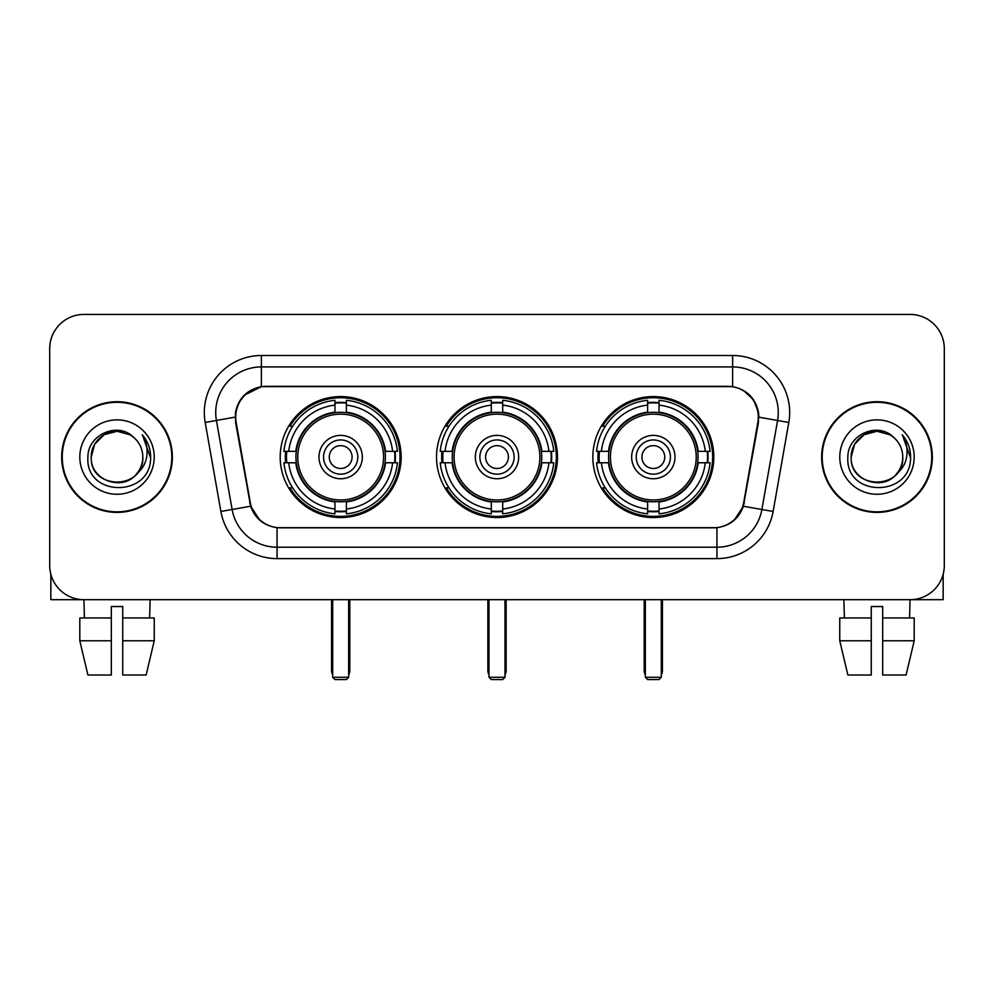 <?xml version="1.0" encoding="UTF-8"?>
<svg xmlns="http://www.w3.org/2000/svg" width="994" height="994" viewBox="0 0 994 994"><rect width="100%" height="100%" fill="white"/><g stroke="black" fill="none" stroke-linecap="round" stroke-linejoin="round"><path stroke-width="1.49" d="M436.528 457.066A60.472 60.472 0 0 0 497 517.539A60.472 60.472 0 0 0 557.472 457.066A60.472 60.472 0 0 0 497 396.581A60.472 60.472 0 0 0 436.528 457.066M592.846 457.066A60.472 60.472 0 0 0 653.331 517.539A60.472 60.472 0 0 0 713.804 457.066A60.472 60.472 0 0 0 653.331 396.581A60.472 60.472 0 0 0 592.846 457.066M280.196 457.066A60.472 60.472 0 0 0 340.669 517.539A60.472 60.472 0 0 0 401.154 457.066A60.472 60.472 0 0 0 340.669 396.581A60.472 60.472 0 0 0 280.196 457.066M235.69 417.12A30.814 30.814 0 0 0 236.162 422.475L250.252 502.355A30.814 30.814 0 0 0 280.594 527.814L713.406 527.814A30.814 30.814 0 0 0 743.748 502.355L757.838 422.475A30.814 30.814 0 0 0 727.496 386.318L266.504 386.318A30.814 30.814 0 0 0 235.69 417.12M285.626 462.769A55.341 55.341 0 0 1 285.626 451.363M598.276 462.769A55.341 55.341 0 0 1 598.276 451.363M441.957 462.769A55.341 55.341 0 0 1 441.957 451.363M61.678 457.066A55.341 55.341 0 0 0 117.019 512.407A55.341 55.341 0 0 0 172.36 457.066A55.341 55.341 0 0 0 117.019 401.725A55.341 55.341 0 0 0 61.678 457.066M821.64 457.066A55.341 55.341 0 0 0 876.981 512.407A55.341 55.341 0 0 0 932.322 457.066A55.341 55.341 0 0 0 876.981 401.725A55.341 55.341 0 0 0 821.64 457.066M235.466 412.56C238.423 398.283 247.059 389.648 261.372 386.654L732.628 386.654C746.929 389.636 755.564 398.271 758.534 412.56L758.41 422.475L743.375 506.232C738.877 518.632 730.056 525.789 716.935 527.665L277.065 527.665C263.969 525.814 255.16 518.657 250.625 506.232L235.59 422.475L235.466 412.56M244.213 395.264L261.372 386.654L261.372 366.923L732.628 366.923A45.637 45.637 0 0 1 777.581 420.487L761.889 509.487A45.637 45.637 0 0 1 716.935 547.209L277.065 547.209A45.637 45.637 0 0 1 232.111 509.487L216.419 420.487A45.637 45.637 0 0 1 261.372 366.923L261.372 355.504L732.628 355.504L732.628 386.654M743.475 390.443L753.539 399.812L758.534 412.56L758.882 417.194L788.814 422.462L773.121 511.475A57.056 57.056 0 0 1 716.935 558.616L277.065 558.616A57.056 57.056 0 0 1 220.879 511.475L205.186 422.462A57.056 57.056 0 0 1 261.372 355.504M280.022 527.814L277.065 527.665L277.065 558.616M716.935 558.616L716.935 527.665L713.978 527.814M773.121 511.475L743.375 506.232L734.168 520.272M260.03 520.446L250.625 506.232L220.879 511.475M744.32 502.355L744.133 503.324M249.867 503.324L249.68 502.355M205.186 422.462L235.118 417.12M944.3 348.658A34.231 34.231 0 0 0 910.069 314.427L83.931 314.427A34.231 34.231 0 0 0 49.7 348.658L49.7 565.462A34.231 34.231 0 0 0 83.931 599.693L910.069 599.693A34.231 34.231 0 0 0 944.3 565.462L944.3 348.658L944.3 565.462M49.7 348.658L49.7 565.462M910.069 314.427L83.931 314.427M84.428 617.957L83.931 599.693L910.069 599.693L909.572 617.957M171.8 457.066A54.769 54.769 0 0 0 117.019 402.297A54.769 54.769 0 0 0 62.249 457.066A54.769 54.769 0 0 0 117.019 511.835A54.769 54.769 0 0 0 171.8 457.066M133.917 437.584A25.794 25.794 0 0 1 142.813 457.066C144.391 490.328 89.659 490.328 91.237 457.066L94.691 444.169L104.134 434.726L117.019 431.272L129.916 434.726L133.917 437.584C118.087 420.996 87.621 434.651 87.907 457.066C85.012 496.876 149.56 497.919 150.603 458.992L150.653 457.066C150.554 448.605 147.746 441.174 142.217 434.776C146.416 441.684 147.907 449.114 146.665 457.066C145.459 463.825 142.167 469.354 136.787 473.629A25.794 25.794 0 0 0 142.813 457.066C144.391 490.328 89.659 490.328 91.237 457.066C90.839 441.075 107.277 427.619 123.119 432.005M136.787 473.629C123.094 492.129 89.895 480.301 91.237 457.066M79.818 457.066A37.2 37.2 0 0 0 117.019 494.267A37.2 37.2 0 0 0 154.219 457.066A37.2 37.2 0 0 0 117.019 419.866A37.2 37.2 0 0 0 79.818 457.066M142.465 435.061L150.641 458.035M50.843 574.234L50.843 599.693L183.207 599.693M79.806 617.957L79.806 640.77L87.907 675.013L79.806 640.77L79.806 617.957L111.316 617.957L111.316 606.539L122.734 606.539L122.734 617.957L154.244 617.957L154.244 640.77L146.143 675.013L154.244 640.77L122.734 640.77L122.734 617.957M150.119 599.693L149.622 617.957M111.316 617.957L111.316 675.013L87.907 675.013M79.806 640.77L111.316 640.77M146.143 675.013L122.734 675.013L122.734 640.77M931.751 457.066A54.769 54.769 0 0 0 876.981 402.297A54.769 54.769 0 0 0 822.2 457.066A54.769 54.769 0 0 0 876.981 511.835A54.769 54.769 0 0 0 931.751 457.066M893.867 437.584A25.794 25.794 0 0 1 902.763 457.066C904.341 490.328 849.609 490.328 851.187 457.066L854.641 444.169L864.084 434.726L876.981 431.272L889.866 434.726L893.867 437.584C878.05 420.996 847.571 434.651 847.857 457.066C844.962 496.876 909.51 497.919 910.554 458.992L910.603 457.066C910.516 448.605 907.696 441.174 902.167 434.776C906.379 441.684 907.857 449.114 906.615 457.066C905.41 463.825 902.117 469.354 896.737 473.629A25.794 25.794 0 0 0 902.763 457.066C904.341 490.328 849.609 490.328 851.187 457.066C850.789 441.075 867.228 427.619 883.07 432.005M896.737 473.629C883.045 492.129 849.845 480.301 851.187 457.066M839.781 457.066A37.2 37.2 0 0 0 876.981 494.267A37.2 37.2 0 0 0 914.182 457.066A37.2 37.2 0 0 0 876.981 419.866A37.2 37.2 0 0 0 839.781 457.066M902.415 435.061L910.591 458.035M385.038 462.769A44.73 44.73 0 0 0 346.384 412.696L346.384 412.696A44.73 44.73 0 0 0 296.311 462.769A44.73 44.73 0 0 0 385.038 462.769L385.038 462.769A44.73 44.73 0 0 1 346.384 501.423L346.384 509.015A52.26 52.26 0 0 0 392.618 462.769L397.438 462.769A57.056 57.056 0 0 1 346.384 513.836L346.384 509.015M286.769 462.769A54.198 54.198 0 0 1 286.769 451.363M346.384 403.166A54.198 54.198 0 0 0 334.966 403.166M394.568 451.363A54.198 54.198 0 0 1 394.568 462.769M392.618 451.363L397.438 451.363A57.056 57.056 0 0 0 346.384 400.296L346.384 412.162A45.264 45.264 0 0 1 385.573 451.363L392.618 451.363A52.26 52.26 0 0 0 346.384 405.117M288.72 462.769L283.911 462.769A57.056 57.056 0 0 0 334.966 513.836L334.966 501.97A45.264 45.264 0 0 1 295.765 462.769L288.72 462.769A52.26 52.26 0 0 0 334.966 509.015M392.618 462.769L385.573 462.769A45.264 45.264 0 0 1 346.384 501.97L346.384 501.423M296.311 462.769L296.311 462.769A44.73 44.73 0 0 0 334.966 501.423M346.384 510.966A54.198 54.198 0 0 1 334.966 510.966M334.966 405.117L334.966 400.296A57.056 57.056 0 0 0 283.911 451.363L295.765 451.363A45.264 45.264 0 0 1 334.966 412.162L334.966 405.117A52.26 52.26 0 0 0 288.72 451.363M383.572 457.066A42.904 42.904 0 0 1 340.669 499.97A42.904 42.904 0 0 1 297.765 457.066A42.904 42.904 0 0 1 340.669 414.163A42.904 42.904 0 0 1 383.572 457.066M362.35 457.066A21.682 21.682 0 0 0 340.669 435.384A21.682 21.682 0 0 0 318.987 457.066A21.682 21.682 0 0 0 340.669 478.748A21.682 21.682 0 0 0 362.35 457.066M357.79 457.066A17.122 17.122 0 0 0 340.669 439.944A17.122 17.122 0 0 0 323.559 457.066A17.122 17.122 0 0 0 340.669 474.175A17.122 17.122 0 0 0 357.79 457.066M352.087 457.066A11.406 11.406 0 0 1 340.669 468.472A11.406 11.406 0 0 1 329.262 457.066A11.406 11.406 0 0 1 340.669 445.647A11.406 11.406 0 0 1 352.087 457.066A11.406 11.406 0 0 1 340.669 468.472A11.406 11.406 0 0 1 329.262 457.066A11.406 11.406 0 0 1 340.669 445.647A11.406 11.406 0 0 1 352.087 457.066M292.658 426.252L289.962 426.252A59.342 59.342 0 0 1 400.01 457.066A59.342 59.342 0 0 1 289.962 487.868L292.658 487.868M332.692 599.693L332.692 677.287L348.658 677.287L348.658 599.693M332.692 677.287L334.966 679.573L346.384 679.573L348.658 677.287M541.37 462.769A44.73 44.73 0 0 0 502.703 412.696L502.703 412.696A44.73 44.73 0 0 0 452.63 462.769A44.73 44.73 0 0 0 541.37 462.769L541.37 462.769A44.73 44.73 0 0 1 502.703 501.423L502.703 509.015A52.26 52.26 0 0 0 548.949 462.769L553.77 462.769A57.056 57.056 0 0 1 502.703 513.836L502.703 509.015M443.1 462.769A54.198 54.198 0 0 1 443.1 451.363M502.703 403.166A54.198 54.198 0 0 0 491.297 403.166M550.9 451.363A54.198 54.198 0 0 1 550.9 462.769M548.949 451.363L553.77 451.363A57.056 57.056 0 0 0 502.703 400.296L502.703 412.162A45.264 45.264 0 0 1 541.904 451.363L548.949 451.363A52.26 52.26 0 0 0 502.703 405.117M445.051 462.769L440.23 462.769A57.056 57.056 0 0 0 491.297 513.836L491.297 501.97A45.264 45.264 0 0 1 452.096 462.769L445.051 462.769A52.26 52.26 0 0 0 491.297 509.015M548.949 462.769L541.904 462.769A45.264 45.264 0 0 1 502.703 501.97L502.703 501.423M452.63 462.769L452.63 462.769A44.73 44.73 0 0 0 491.297 501.423M502.703 510.966A54.198 54.198 0 0 1 491.297 510.966M491.297 405.117L491.297 400.296A57.056 57.056 0 0 0 440.23 451.363L452.096 451.363A45.264 45.264 0 0 1 491.297 412.162L491.297 405.117A52.26 52.26 0 0 0 445.051 451.363M539.904 457.066A42.904 42.904 0 0 1 497 499.97A42.904 42.904 0 0 1 454.096 457.066A42.904 42.904 0 0 1 497 414.163A42.904 42.904 0 0 1 539.904 457.066M518.682 457.066A21.682 21.682 0 0 0 497 435.384A21.682 21.682 0 0 0 475.318 457.066A21.682 21.682 0 0 0 497 478.748A21.682 21.682 0 0 0 518.682 457.066M514.122 457.066A17.122 17.122 0 0 0 497 439.944A17.122 17.122 0 0 0 479.878 457.066A17.122 17.122 0 0 0 497 474.175A17.122 17.122 0 0 0 514.122 457.066M508.406 457.066A11.406 11.406 0 0 1 497 468.472A11.406 11.406 0 0 1 485.594 457.066A11.406 11.406 0 0 1 497 445.647A11.406 11.406 0 0 1 508.406 457.066A11.406 11.406 0 0 1 497 468.472A11.406 11.406 0 0 1 485.594 457.066A11.406 11.406 0 0 1 497 445.647A11.406 11.406 0 0 1 508.406 457.066M448.977 426.252L446.294 426.252A59.342 59.342 0 0 1 556.342 457.066A59.342 59.342 0 0 1 446.294 487.868L448.977 487.868M489.011 599.693L489.011 677.287L504.989 677.287L504.989 599.693M489.011 677.287L491.297 679.573L502.703 679.573L504.989 677.287M697.689 462.769A44.73 44.73 0 0 0 659.034 412.696L659.034 412.696A44.73 44.73 0 0 0 608.962 462.769A44.73 44.73 0 0 0 697.689 462.769L697.689 462.769A44.73 44.73 0 0 1 659.034 501.423L659.034 509.015A52.26 52.26 0 0 0 705.28 462.769L710.089 462.769A57.056 57.056 0 0 1 659.034 513.836L659.034 509.015M599.432 462.769A54.198 54.198 0 0 1 599.432 451.363M659.034 403.166A54.198 54.198 0 0 0 647.616 403.166M707.231 451.363A54.198 54.198 0 0 1 707.231 462.769M705.28 451.363L710.089 451.363A57.056 57.056 0 0 0 659.034 400.296L659.034 412.162A45.264 45.264 0 0 1 698.235 451.363L705.28 451.363A52.26 52.26 0 0 0 659.034 405.117M601.382 462.769L596.562 462.769A57.056 57.056 0 0 0 647.616 513.836L647.616 501.97A45.264 45.264 0 0 1 608.427 462.769L601.382 462.769A52.26 52.26 0 0 0 647.616 509.015M705.28 462.769L698.235 462.769A45.264 45.264 0 0 1 659.034 501.97L659.034 501.423M608.962 462.769L608.962 462.769A44.73 44.73 0 0 0 647.616 501.423M659.034 510.966A54.198 54.198 0 0 1 647.616 510.966M647.616 405.117L647.616 400.296A57.056 57.056 0 0 0 596.562 451.363L608.427 451.363A45.264 45.264 0 0 1 647.616 412.162L647.616 405.117A52.26 52.26 0 0 0 601.382 451.363M696.235 457.066A42.904 42.904 0 0 1 653.331 499.97A42.904 42.904 0 0 1 610.428 457.066A42.904 42.904 0 0 1 653.331 414.163A42.904 42.904 0 0 1 696.235 457.066M675.013 457.066A21.682 21.682 0 0 0 653.331 435.384A21.682 21.682 0 0 0 631.65 457.066A21.682 21.682 0 0 0 653.331 478.748A21.682 21.682 0 0 0 675.013 457.066M670.441 457.066A17.122 17.122 0 0 0 653.331 439.944A17.122 17.122 0 0 0 636.21 457.066A17.122 17.122 0 0 0 653.331 474.175A17.122 17.122 0 0 0 670.441 457.066M664.737 457.066A11.406 11.406 0 0 1 653.331 468.472A11.406 11.406 0 0 1 641.913 457.066A11.406 11.406 0 0 1 653.331 445.647A11.406 11.406 0 0 1 664.737 457.066A11.406 11.406 0 0 1 653.331 468.472A11.406 11.406 0 0 1 641.913 457.066A11.406 11.406 0 0 1 653.331 445.647A11.406 11.406 0 0 1 664.737 457.066M605.309 426.252L602.612 426.252A59.342 59.342 0 0 1 712.661 457.066A59.342 59.342 0 0 1 602.612 487.868L605.309 487.868M645.342 599.693L645.342 677.287L661.308 677.287L661.308 599.693M645.342 677.287L647.616 679.573L659.034 679.573L661.308 677.287M943.157 574.234L943.157 599.693L810.793 599.693M871.266 617.957L871.266 640.77L839.756 640.77L847.857 675.013L839.756 640.77L839.756 617.957L871.266 617.957L871.266 606.539L882.684 606.539L882.684 617.957L914.194 617.957L914.194 640.77L906.093 675.013L914.194 640.77L882.684 640.77L882.684 617.957L882.684 675.013L906.093 675.013M871.266 640.77L871.266 675.013L847.857 675.013M843.881 599.693L844.378 617.957M732.628 355.504A57.056 57.056 0 0 1 788.814 422.462M216.419 420.487A45.637 45.637 0 0 1 215.723 412.56M331.549 599.693L331.549 670.441L332.692 670.441M340.669 468.472A11.406 11.406 0 0 1 329.262 457.066A11.406 11.406 0 0 1 340.669 445.647M348.658 670.441L349.801 670.441L349.801 599.693M334.966 511.475A54.707 54.707 0 0 0 346.384 511.475M395.09 462.769A54.707 54.707 0 0 0 395.09 451.363M346.384 402.645A54.707 54.707 0 0 0 334.966 402.645M487.868 599.693L487.868 670.441L489.011 670.441M497 468.472A11.406 11.406 0 0 1 485.594 457.066A11.406 11.406 0 0 1 497 445.647M504.989 670.441L506.132 670.441L506.132 599.693M491.297 511.475A54.707 54.707 0 0 0 502.703 511.475M551.409 462.769A54.707 54.707 0 0 0 551.409 451.363M502.703 402.645A54.707 54.707 0 0 0 491.297 402.645M644.199 599.693L644.199 670.441L645.342 670.441M653.331 468.472A11.406 11.406 0 0 1 641.913 457.066A11.406 11.406 0 0 1 653.331 445.647M661.308 670.441L662.451 670.441L662.451 599.693M647.616 511.475A54.707 54.707 0 0 0 659.034 511.475M707.74 462.769A54.707 54.707 0 0 0 707.74 451.363M659.034 402.645A54.707 54.707 0 0 0 647.616 402.645M331.549 670.441A9.132 9.132 0 0 0 332.692 674.864M348.658 674.864A9.132 9.132 0 0 0 349.801 670.441M487.868 670.441A9.132 9.132 0 0 0 489.011 674.864M504.989 674.864A9.132 9.132 0 0 0 506.132 670.441M644.199 670.441A9.132 9.132 0 0 0 645.342 674.864M661.308 674.864A9.132 9.132 0 0 0 662.451 670.441"/></g></svg>

